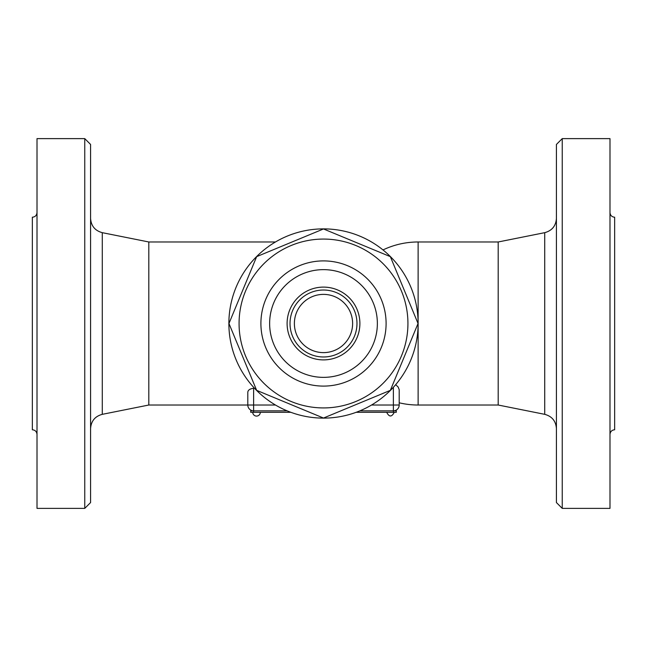 <?xml version="1.0" encoding="UTF-8"?>
<svg xmlns="http://www.w3.org/2000/svg" width="647" height="647" viewBox="0 0 647 647"><rect width="100%" height="100%" fill="white"/><g stroke="black" fill="none" stroke-linecap="round" stroke-linejoin="round"><path stroke-width="0.97" d="M228.876 323.5A94.624 94.624 0 0 1 370.812 241.557A94.624 94.624 0 0 1 370.812 405.443A94.624 94.624 0 0 1 228.876 323.5M390.351 256.649L418.043 323.5L390.351 390.351L323.5 418.043L256.649 390.351L228.957 323.5L256.649 256.649L323.5 228.957L390.351 256.649L418.043 323.5L390.351 390.351L323.5 418.043L256.649 390.351L228.957 323.5L256.649 256.649L323.5 228.957L390.351 256.649M407.933 323.5A84.433 84.433 0 0 0 281.283 250.381A84.433 84.433 0 0 0 281.283 396.619A84.433 84.433 0 0 0 407.933 323.5M386.097 323.5A62.597 62.597 0 0 1 292.201 377.711A62.597 62.597 0 0 1 292.201 269.289A62.597 62.597 0 0 1 386.097 323.5M377.363 323.5A53.863 53.863 0 0 1 296.569 370.149A53.863 53.863 0 0 1 296.569 276.851A53.863 53.863 0 0 1 377.363 323.5A53.863 53.863 0 0 1 323.5 377.363A53.863 53.863 0 0 1 269.637 323.5A53.863 53.863 0 0 1 323.5 269.637A53.863 53.863 0 0 1 377.363 323.5M247.809 392.122L247.801 392.341C247.938 390.117 249.879 388.766 253.624 388.273L254.522 388.273M395.697 384.666L398.131 387.011L399.199 389.64L399.199 405.022L399.199 389.688M393.376 387.302L393.376 410.845A5.823 5.823 0 0 0 399.199 405.022A5.823 5.823 0 0 1 393.376 410.845L393.376 412.301L396.287 412.301L396.287 410.845L359.894 410.845M247.801 392.341L247.801 405.022A5.823 5.823 0 0 0 253.624 410.845L250.712 410.845L250.712 412.301L290.818 412.301M275.46 405.022L247.801 405.022A5.823 5.823 0 0 0 253.624 410.845L287.106 410.845M356.182 412.301L393.376 412.301M275.46 241.978L148.81 241.978L148.81 405.022L247.801 405.022M90.58 323.5L90.58 144.443L84.757 138.62L84.757 508.38L90.58 502.557L90.58 323.5M84.757 138.62L37.008 138.62L37.008 508.38L84.757 508.38M37.008 434.428C36.725 431.606 35.173 430.053 32.35 429.77L32.35 217.23C35.173 216.947 36.725 215.394 37.008 212.572M383 249.928L383.517 249.685L383.517 250.34M399.199 402.798A81.522 81.522 0 0 0 418.124 405.022L418.124 241.978L498.19 241.978L498.19 405.022L544.717 414.331C551.996 416.312 555.902 421.076 556.42 428.605M556.42 323.5L556.42 502.557L562.243 508.38L562.243 138.62L556.42 144.443L556.42 323.5M562.243 508.38L609.992 508.38L609.992 138.62L562.243 138.62M609.992 212.572C610.275 215.394 611.827 216.947 614.65 217.23L614.65 429.77C611.827 430.053 610.275 431.606 609.992 434.428M287.106 323.5A36.394 36.394 0 0 0 341.697 355.017A36.394 36.394 0 0 0 341.697 291.983A36.394 36.394 0 0 0 287.106 323.5M290.018 323.5A33.482 33.482 0 0 0 340.241 352.494A33.482 33.482 0 0 0 340.241 294.506A33.482 33.482 0 0 0 290.018 323.5A33.482 33.482 0 0 0 340.241 352.494A33.482 33.482 0 0 0 340.241 294.506A33.482 33.482 0 0 0 290.018 323.5M253.624 412.301L253.624 388.273M393.376 410.845A5.823 5.823 0 0 0 399.199 405.022L371.54 405.022M148.81 405.022L102.283 414.331L102.283 232.669C95.004 230.688 91.098 225.924 90.58 218.395M498.19 241.978L544.717 232.669L544.717 414.331M294.385 323.5A29.115 29.115 0 0 0 338.058 348.717A29.115 29.115 0 0 0 338.058 298.283A29.115 29.115 0 0 0 294.385 323.5M394.249 412.301C391.726 417.186 389.203 417.186 386.68 412.301M252.751 412.301A3.785 3.785 0 0 0 256.535 416.086A3.785 3.785 0 0 0 260.32 412.301M148.81 241.978L102.283 232.669M102.283 414.331C95.004 416.312 91.098 421.076 90.58 428.605M418.124 241.978A81.522 81.522 0 0 0 383.517 249.685M418.124 405.022L498.19 405.022M544.717 232.669C551.996 230.688 555.902 225.924 556.42 218.395M352.615 323.5A29.115 29.115 0 0 0 308.942 298.283A29.115 29.115 0 0 0 308.942 348.717A29.115 29.115 0 0 0 352.615 323.5"/></g></svg>
